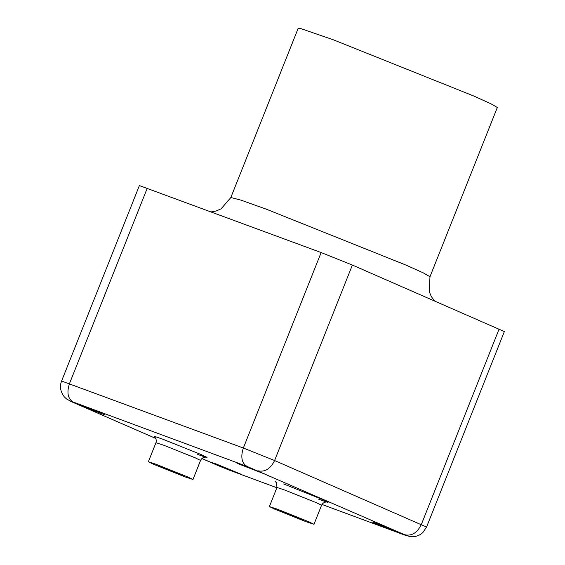 <?xml version="1.0" encoding="UTF-8"?>
<svg xmlns="http://www.w3.org/2000/svg" width="565" height="565" viewBox="0 0 565 565"><rect width="100%" height="100%" fill="white"/><g stroke="black" fill="none" stroke-linecap="round" stroke-linejoin="round"><path stroke-width="0.85" d="M61.599 381.043L139.386 185.574L321.132 252.548L352.383 265.056L504.354 331.57L426.568 527.046L274.597 460.532L243.338 448.017L61.599 381.043C59.502 386.291 60.363 391.51 64.17 396.715L66.493 398.939L71.607 401.757L155.756 438.44M230.845 197.496L241.078 200.18L266.186 209.128L406.496 265.296L423.623 273.05L429.972 276.737L497.32 107.491L490.978 103.805L473.851 96.05L333.541 39.875L300.954 28.631L298.2 28.25L230.845 197.496L221.127 208.824L216.12 210.999L211.317 211.882M80.068 404.625L104.582 414.745L78.288 404.597L74.778 402.88L80.068 404.625M216.19 463.964L240.711 474.084L214.418 463.936L210.9 462.219L216.19 463.964M377.491 523.691L402.005 533.812L375.711 523.663L372.194 521.947L377.491 523.691M241.361 464.352L265.875 474.473L239.581 464.324L236.071 462.608L241.361 464.352M277.309 509.164L269.392 506.558L274.647 509.122L306.075 521.7L313.985 524.306L308.73 521.742L277.309 509.164M156.293 464.352L148.376 461.746L153.631 464.31L185.059 476.888L192.969 479.494L187.714 476.931L156.293 464.352M162.981 467.269L182.601 475.37L161.562 467.248L158.751 465.878L162.981 467.269M283.997 512.081L303.617 520.181L282.578 512.059L279.767 510.689L283.997 512.081M321.132 252.548L243.338 448.017C240.499 456.901 241.672 463.003 246.877 466.344L404.709 534.744C407.386 535.938 407.075 535.938 403.77 534.73L321.972 504.446L403.77 534.73M147.26 188.166L69.474 383.635C66.628 392.513 67.807 398.622 73.012 401.962L246.877 466.344M275.19 481.472L276.349 482.574L276.984 487.489L284.894 490.095L316.322 502.673L321.577 505.237C323.484 501.24 327.99 502.024 327.015 502.094M318.632 499.206C330.002 503.344 331.076 503.359 321.859 499.255L283.722 483.986M218.81 465.913L201.874 458.526L229.899 470.348L276.878 487.743M155.742 438.419L72.073 401.948C69.389 400.755 69.707 400.755 73.012 401.962M197.616 454.394C208.986 458.533 210.06 458.547 200.843 454.444L162.699 439.175L154.287 436.244L154.372 436.802M148.376 461.746L155.968 442.678L163.878 445.284L195.306 457.862L200.561 460.426C202.468 456.428 206.974 457.212 205.999 457.283M499.121 329.021L421.335 524.497C417.21 532.866 411.666 536.277 404.709 534.744M352.383 265.056L274.597 460.532C270.466 468.894 264.929 472.312 257.972 470.779M72.073 401.948L71.607 401.757M276.878 487.757L229.899 470.348M429.972 276.737L429.252 291.646L431.392 296.667L434.506 300.855M269.392 506.558L276.984 487.489M313.985 524.306L321.577 505.237M155.968 442.678C157.331 438.461 153.511 435.94 154.174 436.66M192.969 479.494L200.561 460.426M230.245 470.49L218.351 465.722M404.116 534.871L409.985 536.595L412.697 536.75C416.596 536.588 419.986 535.175 422.86 532.52L426.568 527.046"/></g></svg>
